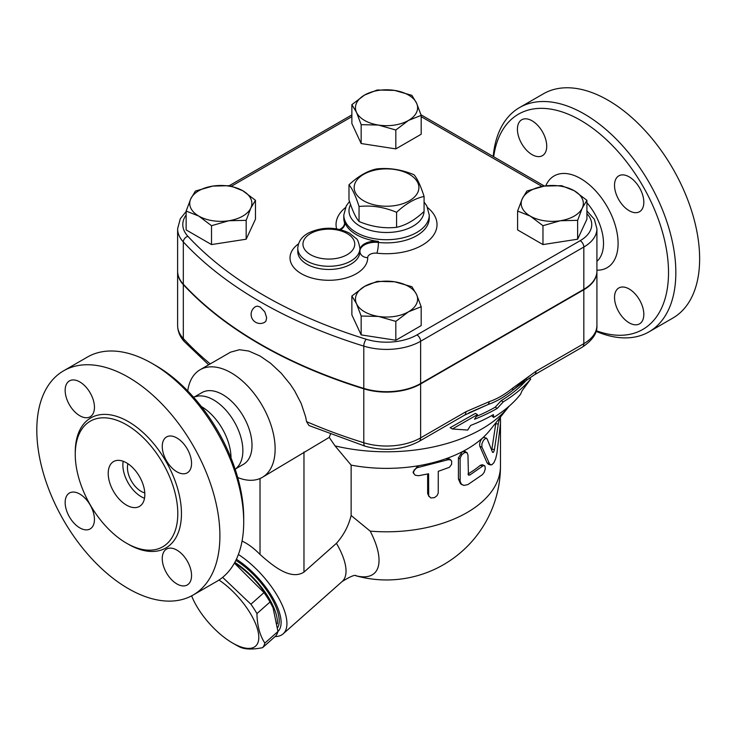 <?xml version="1.0" encoding="UTF-8"?>
<svg xmlns="http://www.w3.org/2000/svg" width="736" height="736" viewBox="0 0 736 736"><rect width="100%" height="100%" fill="white"/><g stroke="black" fill="none" stroke-linecap="round" stroke-linejoin="round"><path stroke-width="1.1" d="M348.984 184.819L348.984 199.833C352.342 210.367 355.69 217.589 359.048 221.508C371.56 226.752 384.072 228.684 396.594 227.314C405.757 225.336 414.92 220.046 424.074 211.453L424.074 196.438C414.92 198.416 405.757 203.706 396.594 212.308C384.072 207.064 371.56 205.123 359.048 206.494C355.69 195.96 352.342 188.738 348.984 184.819C358.147 176.226 367.31 170.936 376.473 168.949C388.985 167.578 401.497 169.51 414.018 174.754C417.367 178.673 420.725 185.904 424.074 196.438M409.418 174.349A32.366 18.685 0 0 0 355.267 182.721A32.366 18.685 0 0 0 394.91 205.611A32.366 18.685 0 0 0 409.418 174.349M359.048 221.508L359.048 206.494M396.594 227.314L396.594 212.308M493.681 156.759A124.292 71.76 60 0 1 580.621 120.327A124.292 71.76 60 0 1 668.168 263.322A124.292 71.76 60 0 1 596.215 330.694M629.179 322.828A20.718 11.96 60 0 1 615.646 304.575A20.718 11.96 60 0 1 618.82 287.969A20.718 11.96 60 0 1 629.179 289A20.718 11.96 60 0 1 642.712 307.252A20.718 11.96 60 0 1 639.538 323.849A20.718 11.96 60 0 1 629.179 322.828M643.825 202.244A20.718 11.96 60 0 1 639.538 211.72A20.718 11.96 60 0 1 623.567 206.172A20.718 11.96 60 0 1 614.523 185.325A20.718 11.96 60 0 1 618.82 175.84A20.718 11.96 60 0 1 634.782 181.396A20.718 11.96 60 0 1 643.825 202.244M532.073 120.805A20.718 11.96 60 0 1 545.606 139.058A20.718 11.96 60 0 1 542.432 155.664A20.718 11.96 60 0 1 532.073 154.634A20.718 11.96 60 0 1 518.54 136.381A20.718 11.96 60 0 1 521.714 119.775A20.718 11.96 60 0 1 532.073 120.805M596.031 331.329A129.472 74.75 -120 0 0 649.032 331.826A129.472 74.75 -120 0 0 668.868 228.077A129.472 74.75 -120 0 0 584.283 113.988A129.472 74.75 -120 0 0 519.542 107.576A129.472 74.75 -120 0 0 493.194 156.483M519.552 107.576L543.352 93.831A129.472 74.75 60 0 1 608.092 100.243A129.472 74.75 60 0 1 692.668 214.332A129.472 74.75 60 0 1 672.833 318.081L649.023 331.835M243.708 522.045L243.708 517.822A124.292 71.76 -120 0 0 155.82 365.59L152.159 363.474A129.472 74.75 60 0 1 243.708 522.045A129.472 74.75 60 0 1 216.89 581.32L193.09 595.056A129.472 74.75 60 0 1 63.618 520.306A129.472 74.75 60 0 1 63.618 370.806A129.472 74.75 60 0 1 128.349 377.218A129.472 74.75 60 0 1 212.934 491.308A129.472 74.75 60 0 1 193.09 595.056M201.314 406.511A42.099 24.306 60 0 1 231.012 457.958M63.618 370.806L87.418 357.061A129.472 74.75 60 0 1 152.159 363.474L155.82 365.59M126.518 424.792A72.505 41.86 60 0 1 173.889 488.676A72.505 41.86 60 0 1 162.776 546.784A72.505 41.86 60 0 1 90.27 504.924A72.505 41.86 60 0 1 90.27 421.194A72.505 41.86 60 0 1 126.518 424.792M79.801 415.748A20.718 11.96 60 0 1 66.268 397.495A20.718 11.96 60 0 1 69.442 380.898A20.718 11.96 60 0 1 79.801 381.92A20.718 11.96 60 0 1 93.334 400.172A20.718 11.96 60 0 1 90.16 416.778A20.718 11.96 60 0 1 79.801 415.748M162.26 446.439A20.718 11.96 60 0 1 166.548 436.954A20.718 11.96 60 0 1 182.51 442.511A20.718 11.96 60 0 1 191.553 463.358A20.718 11.96 60 0 1 187.266 472.843A20.718 11.96 60 0 1 171.304 467.286A20.718 11.96 60 0 1 162.26 446.439M176.907 550.114A20.718 11.96 60 0 1 190.44 568.367A20.718 11.96 60 0 1 187.266 584.964A20.718 11.96 60 0 1 176.907 583.942A20.718 11.96 60 0 1 163.374 565.69A20.718 11.96 60 0 1 166.548 549.084A20.718 11.96 60 0 1 176.907 550.114M94.447 519.423A20.718 11.96 60 0 1 90.16 528.908A20.718 11.96 60 0 1 74.198 523.351A20.718 11.96 60 0 1 65.154 502.504A20.718 11.96 60 0 1 69.442 493.019A20.718 11.96 60 0 1 85.404 498.576A20.718 11.96 60 0 1 94.447 519.423M186.144 211.526L180.283 218.776L177.615 228.795L177.615 271.078A48.208 27.83 0 0 0 183.319 284.206A440.211 254.159 0 0 0 363.786 388.396A48.208 27.83 0 0 0 420.624 383.539L583.832 289.312A44.657 25.778 0 0 0 596.914 271.078L596.914 228.795L594.375 219.31L586.914 210.947M255.705 306.544L257.416 306.139L260.185 307.022L264.767 311.806L266.653 317.658L265.954 321.052L264.767 322.239A9.062 9.062 0 0 1 252.338 318.955A9.062 9.062 0 0 1 255.705 306.544M596.914 271.29A44.657 25.778 180 0 1 596.914 271.501A44.657 25.778 180 0 1 583.832 289.736L420.624 383.962A48.208 27.83 180 0 1 363.786 388.82A440.211 254.159 180 0 1 183.319 284.63A48.208 27.83 180 0 1 177.615 271.501A48.208 27.83 180 0 1 177.615 271.29M144.78 492.918A19.421 11.215 60 0 1 131.459 481.142A19.421 11.215 60 0 1 127.917 463.717M144.523 498.254A25.898 14.95 60 0 1 123.17 461.27M126.518 462.843A25.898 14.95 60 0 1 143.437 485.668A25.898 14.95 60 0 1 139.472 506.414A25.898 14.95 60 0 1 113.574 491.464A25.898 14.95 60 0 1 113.574 461.564A25.898 14.95 60 0 1 126.518 462.843M193.448 397.09L197.754 396.124A41.428 23.92 60 0 1 213.569 399.906A41.428 23.92 60 0 1 239.274 432.345A41.428 23.92 60 0 1 238.234 466.238M487.14 438.923L485.659 438.233L483.469 440.284L481.933 443.799L481.841 446.853L489.688 464.186L491.722 464.858L493.838 462.806L495.668 458.767L496.901 453.422L500.59 422.427L500.397 418.204L499.422 419.272L498.438 422.915L494.399 449.668C493.792 452.088 493.166 452.925 492.504 452.198L487.14 438.923M490.654 464.931L488.382 464.278L487.048 462.806L479.872 446.384C479.237 443.532 480.102 440.763 482.466 438.076L484.003 437.377L486.45 438.205M491.74 450.165L495.917 422.74M418.536 475.732L415.168 475.208L413.485 472.963L414.101 470.074L416.898 467.765L448.123 459.733L450.257 459.788L451.702 461.095L451.591 464.379L449.392 467.323L438.27 471.325L438.233 493.037L437.092 495.595L434.571 497.6L430.9 497.987L428.711 495.862L428.582 473.791L418.536 475.732M413.66 473.542L413.071 472.116L417.827 465.842A113.942 65.78 0 0 0 446.182 458.638L449.613 458.988L451.076 460.258M429.106 496.717L427.644 493.543L427.644 473.993M467.958 454.94L467.01 452.677L464.6 452.566L461.757 454.756L460.11 458.298L460.129 481.224L461.288 484.03L463.864 485.466L467.958 484.546L482.448 474.619L484.168 472.356L485.263 469.016L484.978 466.072L483.405 465.575L469.835 475.005L468.427 475.097L467.958 454.94M462.134 484.803L460.515 483.708L458.427 478.998L458.427 457.847L462.364 451.683L465.088 451.508L466.909 452.612M467.958 473.975L467.986 473.956A113.942 65.78 0 0 0 480.314 465.318L482.172 464.71L484.371 465.529M447.534 459.908L446.182 458.638A113.942 65.78 0 0 0 462.364 451.683A113.942 65.78 0 0 0 482.466 438.076A113.942 65.78 0 0 0 489.983 430.155L508.797 406.622A134.651 77.74 0 0 0 509.192 406.116M187.726 390.936A62.146 35.88 60 0 1 200.109 369.739A62.146 35.88 60 0 1 231.187 372.821A62.146 35.88 60 0 1 271.786 427.588A62.146 35.88 60 0 1 262.255 477.388L329.231 437.386L335.027 445.878L351.136 465.115A113.942 65.78 0 0 0 417.827 465.842L418.536 467.277M351.136 465.115L351.136 515.494L370.199 531.125A113.942 65.78 0 0 0 500.471 466.017L500.471 423.734M522.072 390.752L530.711 379.058A160.687 92.773 180 0 1 503.286 401.847L497.269 408.379A156.612 90.418 180 0 1 474.545 419.235L477.48 414.589L452.382 428.978L467.682 430.072L470.626 425.426A151.174 87.28 0 0 0 493.424 414.616L493.663 417.441A147.099 84.925 0 0 0 520.508 394.312L522.072 390.752M477.48 414.589L475.373 413.374L450.184 427.708L452.382 428.978M497.269 408.379L495.208 407.183L501.216 400.651A157.762 91.089 0 0 0 526.985 379.592M476.293 416.466A153.686 88.734 0 0 0 495.208 407.183M503.286 401.847L501.216 400.651M530.711 379.058L529.11 378.129M493.663 417.441L491.556 415.684M191.636 595.866A47.904 19.559 -131.6 0 0 192.381 597.687A47.904 19.559 -131.6 0 0 232.585 643.025A47.904 19.559 -131.6 0 0 258.134 631.709A47.904 19.559 -131.6 0 0 218.978 580.032M192.381 597.687L191.608 595.875M222.64 577.355L250.912 604.219A53.728 21.933 48.4 0 1 256.947 613.603C257.186 625.563 259.817 635.398 264.859 643.108A53.728 21.933 48.4 0 1 262.559 647.68C252.66 649.63 245.162 649.456 240.056 647.156A53.728 21.933 48.4 0 1 235.943 644.966L232.585 643.025M262.559 647.68L275.641 636.07A53.728 21.933 -131.6 0 0 277.95 631.497L272.936 607.246A47.904 19.559 -131.6 0 0 234.49 562.957M273.544 608.654L270.038 601.993A53.728 21.933 -131.6 0 0 264.003 592.618L234.407 563.114M234.793 562.405A49.202 20.084 48.4 0 1 277.398 623.769M264.003 592.618L250.912 604.219M270.038 601.993L256.947 613.603M277.95 631.497L264.859 643.108M235.833 560.39A49.202 20.084 48.4 0 1 277.748 627.541M560.298 220.745L542.975 225.694L530.288 216.108A31.078 17.94 0 0 0 560.298 220.745A31.078 17.94 0 0 0 582.277 208.067L577.631 220.331L560.298 220.745M517.601 211.048L522.247 198.775A31.078 17.94 0 0 0 530.288 216.108L517.601 211.048L517.601 229.926L542.975 244.573L542.975 225.694M526.884 191.038L544.217 186.088A31.078 17.94 0 0 0 522.247 198.775L526.884 191.038M574.236 190.734L586.914 200.321L582.277 208.067A31.078 17.94 0 0 0 574.236 190.734A31.078 17.94 0 0 0 544.217 186.088L561.55 185.674L574.236 190.734M356.518 303.747L351.872 296.01L364.559 286.414A31.078 17.94 0 0 0 356.518 303.747A31.078 17.94 0 0 0 378.488 316.434L361.155 316.02L356.518 303.747M377.246 281.354L394.57 281.768A31.078 17.94 0 0 0 364.559 286.414L377.246 281.354M411.902 286.718L416.548 294.455A31.078 17.94 0 0 0 394.57 281.768L411.902 286.718M408.508 311.788L395.821 321.374L378.488 316.434A31.078 17.94 0 0 0 408.508 311.788A31.078 17.94 0 0 0 416.548 294.455L421.185 306.728L408.508 311.788M212.759 186.088L230.092 185.674L242.779 190.734A31.078 17.94 0 0 0 212.759 186.088A31.078 17.94 0 0 0 190.79 198.775L195.436 191.038L212.759 186.088M255.466 200.321L250.82 208.067A31.078 17.94 0 0 0 242.779 190.734L255.466 200.321L255.466 219.199L246.174 239.209L246.174 220.331L228.85 220.745A31.078 17.94 0 0 0 250.82 208.067L246.174 220.331M198.83 216.108L186.144 211.048L190.79 198.775A31.078 17.94 0 0 0 198.83 216.108A31.078 17.94 0 0 0 228.85 220.745L211.517 225.694L198.83 216.108M577.631 220.331L577.631 239.209L586.914 219.199L586.914 200.321M577.631 239.209L542.975 244.573M421.185 306.728L421.185 325.606L395.821 340.253L395.821 321.374M395.821 340.253L361.155 334.889L361.155 316.02M361.155 334.889L351.872 314.879L351.872 296.01M246.174 239.209L211.517 244.573L186.144 229.926L186.144 211.048M211.517 244.573L211.517 225.694M416.548 103.095L421.185 115.368L408.508 120.419A31.078 17.94 0 0 0 416.548 103.095A31.078 17.94 0 0 0 394.57 90.408L411.902 95.358L416.548 103.095M395.821 130.014L378.488 125.065A31.078 17.94 0 0 0 408.508 120.419L395.821 130.014L395.821 148.893L361.155 143.529L361.155 124.651L356.518 112.378A31.078 17.94 0 0 0 378.488 125.065L361.155 124.651M364.559 95.054L377.246 89.994L394.57 90.408A31.078 17.94 0 0 0 364.559 95.054A31.078 17.94 0 0 0 356.518 112.378L351.872 104.641L364.559 95.054M361.155 143.529L351.872 123.519L351.872 104.641M395.821 148.893L421.185 134.246L421.185 115.368M359.932 250.028A15.539 8.97 180 0 1 378.414 241.38L378.414 242.438A7.765 1.205 -83.6 0 1 376.933 253.184A50.499 29.155 0 0 0 428.996 240.341A50.499 29.155 0 0 0 427.68 207.672M340.685 229.678A15.539 8.97 180 0 0 344.862 223.551A15.539 8.97 180 0 0 344.586 221.849A42.725 24.665 0 0 0 378.414 241.38M355.773 575.708A72.165 29.458 -131.6 0 0 370.199 531.125M260.02 478.501L260.02 554.466C272.035 565.046 290.269 580.814 303.968 572.111L336.426 543.324C343.574 535.376 348.478 526.102 351.136 515.494M330.464 434.268L329.231 437.386M420.624 383.962L420.624 437.883A7.765 4.49 60 0 1 419.014 441.434L464.333 415.27A7.765 4.49 -120 0 0 465.943 411.709L420.624 437.883A48.208 27.83 180 0 1 363.786 442.741A7.765 2.99 107.2 0 0 365.157 446.209L308.991 425.546L306.553 421.627L305.615 416.797L301.18 403.429L294.575 390.742L290.242 384.238L281.226 373.226L270.747 363.409L260.185 356.077L248.805 351.054L239.485 349.72L230.57 352.158M262.255 477.388A62.146 35.88 60 0 1 237.71 477.517M468.51 413.025L488.069 404.524L464.333 415.27M529.248 376.17L512.56 390.384C504.436 396.962 496.266 401.672 488.069 404.524A7.765 5.29 -108.9 0 0 489.247 401.654L465.943 411.709M335.027 445.878A134.651 77.74 0 0 0 508.797 406.622M583.832 289.736L583.832 343.648A7.765 4.49 60 0 1 582.231 347.199C592.581 340.253 597.476 332.994 596.914 325.413A44.657 25.778 180 0 1 583.832 343.648L536.001 371.266L512.698 388.111A7.765 3.496 50.9 0 1 512.56 390.384L521.557 383.53M536.001 371.266A7.765 4.49 60 0 1 534.391 374.817L534.391 374.817A7.765 4.49 60 0 1 534.382 374.826L582.231 347.199M260.02 554.466C254.224 548.486 248.244 544.014 242.061 541.061M275.071 636.576A56.966 23.258 -131.6 0 0 283.112 633.871A56.966 23.258 -131.6 0 0 278.355 597.512A56.966 23.258 -131.6 0 0 238.39 554.484M236.385 559.25A51.787 21.142 48.4 0 1 272.89 598.018A51.787 21.142 48.4 0 1 277.941 631.516M194.792 396.732L202.014 392.564A41.428 23.92 60 0 1 222.723 394.616A41.428 23.92 60 0 1 249.789 431.13A41.428 23.92 60 0 1 243.441 464.324L236.228 468.492M586.914 202.731A42.624 24.61 60 0 1 596.914 261.326M596.914 270.176A52.983 30.59 -120 0 0 617.145 233.248A52.983 30.59 -120 0 0 580.621 178.554A52.983 30.59 -120 0 0 545.753 185.877M127.429 543.702A75.1 43.36 -120 0 0 181.452 514.124A75.1 43.36 -120 0 0 128.349 421.618A75.1 43.36 -120 0 0 75.256 453.348M363.786 388.396L363.786 346.113A5.18 1.996 -72.8 0 1 366.234 339.25A435.04 251.169 180 0 1 187.882 236.284A43.028 24.84 180 0 1 186.144 214.958M183.319 284.206L183.319 241.923A440.211 254.159 0 0 0 363.786 346.113A48.208 27.83 0 0 0 420.624 341.256A5.18 2.99 -120 0 0 416.953 334.908A43.028 24.84 180 0 1 366.234 339.25M479.872 446.384L481.997 447.24M487.048 462.806L489.33 463.514M495.779 423.66L498.263 424.083M491.998 449.107L494.399 449.668M427.644 493.543L428.582 494.932M458.427 457.847L460.055 459.016M458.427 478.998L460.055 480.157M480.314 465.318L482.448 466.164M467.986 473.956L469.835 475.005M339.6 229.411A7.765 6.228 161.5 0 0 344.586 222.907A42.725 24.665 180 0 1 343.804 218.224L343.804 215.05A42.725 24.665 0 0 0 344.586 219.733A42.725 24.665 0 0 0 356.316 232.493A42.725 24.665 0 0 0 402.886 237.838A42.725 24.665 0 0 0 429.254 215.05L426.806 205.905L424.074 202.023M429.254 215.05L429.254 218.224A42.725 24.665 180 0 1 378.414 242.438A15.539 8.97 0 0 0 359.932 251.086M345.377 207.672A50.499 29.155 0 0 0 336.582 228.822M344.834 224.084A15.539 8.97 0 0 0 344.586 222.907L344.586 221.849M359.932 251.464A7.765 6.339 179 0 0 367.696 257.637A7.765 4.49 180 0 1 376.933 253.184M298.522 243.855A38.842 22.43 0 0 0 316.186 279.064A38.842 22.43 0 0 0 367.696 257.637M359.922 251.335A31.078 17.94 180 0 1 359.932 251.519A31.078 17.94 180 0 1 328.854 269.459A31.078 17.94 180 0 1 297.776 251.519L297.776 248.345A31.078 17.94 0 0 0 306.884 261.032A31.078 17.94 0 0 0 340.74 264.923A31.078 17.94 0 0 0 359.932 248.345A31.078 17.94 0 0 0 359.922 248.17M231.638 186.079L351.872 116.656M586.914 213.652A39.477 22.788 180 0 1 580.17 240.681L416.953 334.908M421.185 116.656L542.082 186.456M310.546 254.693A25.898 14.95 180 0 1 322.147 229.678A25.898 14.95 180 0 1 353.869 247.986A25.898 14.95 180 0 1 310.546 254.693M424.065 211.462A37.545 21.675 180 0 1 400.384 230.966A37.545 21.675 180 0 1 359.978 226.145A37.545 21.675 180 0 1 350.584 204.553M177.615 228.795A48.208 27.83 0 0 0 183.319 241.923A5.18 3.726 -42.8 0 1 187.882 236.284M580.17 240.681A5.18 2.99 60 0 1 583.832 247.02A44.657 25.778 0 0 0 596.914 228.795M420.624 383.539L420.624 341.256L583.832 247.02L583.832 289.312M336.426 543.324A56.966 23.258 48.4 0 1 342.203 581.468L283.112 633.871M303.968 572.111L303.968 451.978M363.786 388.82L363.786 442.741A440.211 254.159 180 0 1 306.553 421.627M512.698 388.111C504.878 394.468 497.058 398.986 489.247 401.654M183.319 284.63L183.319 338.551A48.208 27.83 180 0 1 177.615 325.413C177.753 331.54 180.035 336.968 184.469 341.716A7.765 5.594 -42.8 0 1 183.319 338.551A440.211 254.159 180 0 0 210.229 363.897M238.234 466.228L235.244 469.476M499.68 418.03L500.25 418.103M500.471 418.324L500.471 417.036M359.932 251.519L359.932 248.345C358.754 242.291 357.466 238.979 356.049 238.418L349.508 233.156C335.874 226.642 322.184 226.605 308.43 233.018C301.732 236.661 298.181 241.767 297.776 248.345M349.508 201.425L346.27 205.887L343.804 215.05M229.402 185.619L351.872 114.908M421.001 114.798L544.428 186.061M355.718 575.708A113.942 113.942 0 0 0 500.471 466.017M356.095 575.727C355.056 574.531 350.428 576.444 342.203 581.468M200.109 369.739L230.672 352.093M518.576 385.82L534.391 374.817M365.157 446.209C384.624 451.536 402.574 449.944 419.014 441.434M208.656 364.808L184.469 341.716M596.914 271.501L596.914 325.413M177.615 271.501L177.615 325.413"/></g></svg>

